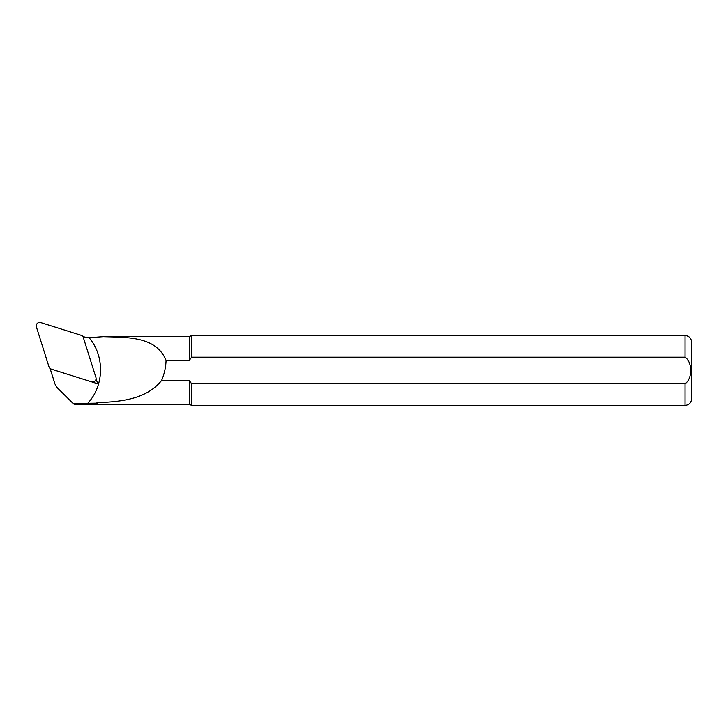 <?xml version="1.0" encoding="UTF-8"?>
<svg xmlns="http://www.w3.org/2000/svg" width="728" height="728" viewBox="0 0 728 728"><rect width="100%" height="100%" fill="white"/><g stroke="black" fill="none" stroke-linecap="round" stroke-linejoin="round"><path stroke-width="1.09" d="M83.047 336.636A43.844 43.416 0 0 0 89.089 337.719C104.814 355.992 104.277 385.667 87.76 403.294L72.937 403.294L57.912 388.415A12.94 12.813 180 0 1 54.709 383.165L50.177 368.796L97.689 383.774L96.087 378.697M189.28 360.415L166.075 360.415C156.211 336.272 127.828 337.464 103.24 336.664L189.28 336.618L189.28 360.415L191.619 357.193L685.048 357.193C692.601 362.171 692.555 378.888 685.048 383.747L191.619 383.747L191.619 405.414L685.048 405.414C689.025 405.023 691.209 402.839 691.6 398.862L691.6 342.078C691.209 338.101 689.025 335.917 685.048 335.526L685.048 357.193M103.24 336.664L89.089 337.719M96.078 404.759L96.078 403.185L97.552 402.721L97.552 404.322L96.078 404.759L74.747 404.759L72.937 403.294M191.619 383.747L189.28 380.526L189.28 404.322L191.619 405.414M189.28 380.526L161.58 380.526C146.355 399.29 121.594 401.674 97.552 402.721M189.28 336.618L191.619 335.526L191.619 357.193M166.075 360.415C165.811 367.413 164.31 374.119 161.58 380.526M87.77 403.294L96.078 403.185M94.231 381.581L94.622 382.81M50.396 368.85L91.537 381.818A3.494 3.458 -0 0 0 95.932 377.495L83.065 336.682L81.936 335.553L40.795 322.586A3.494 3.458 180 0 0 36.4 326.918L49.267 367.731L50.523 368.905M92.884 382.264A1.365 1.356 -0 0 0 93.266 382.118L94.294 381.545M685.048 383.747L685.048 405.414M97.552 404.322L189.28 404.322M191.619 335.526L685.048 335.526"/></g></svg>
